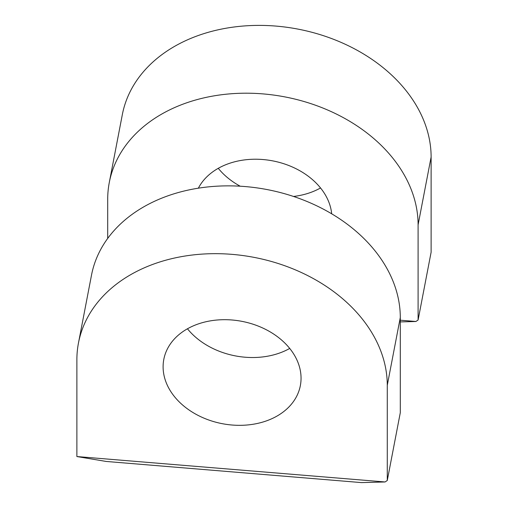 <?xml version="1.0" encoding="UTF-8"?>
<svg xmlns="http://www.w3.org/2000/svg" width="508" height="508" viewBox="0 0 508 508"><rect width="100%" height="100%" fill="white"/><g stroke="black" fill="none" stroke-linecap="round" stroke-linejoin="round"><path stroke-width="0.76" d="M400.298 321.913L415.906 321.494L400.298 320.205M107.702 238.436L107.702 199.238A156.42 117.221 -169.1 0 1 109.284 182.537L122.307 114.732A156.42 117.221 10.9 0 1 287.007 27.305A156.42 117.221 10.9 0 1 431.121 157.036L431.121 252.203L418.097 320.008L418.097 224.841A156.42 117.221 -169.1 0 0 273.983 95.11A156.42 117.221 -169.1 0 0 109.284 182.537M218.275 168.319A69.52 52.102 -169.1 0 0 240.208 186.214M293.541 196.456A69.52 52.102 -169.1 0 0 320.542 187.96M331.68 213.798A69.52 52.102 -169.1 0 0 272.726 160.877A69.52 52.102 -169.1 0 0 198.361 188.189M415.906 321.494L418.097 320.008M361.512 482.6L385.089 481.965L76.879 456.546L106.229 461.455L361.512 482.6M385.089 481.965L387.274 480.485L400.298 412.68L400.298 317.513A156.42 117.221 -169.1 0 0 256.184 187.776A156.42 117.221 -169.1 0 0 91.491 275.209L78.467 343.014A156.42 117.221 -169.1 0 0 76.879 359.715L76.879 456.546M187.458 328.79A69.52 52.102 -169.1 0 0 289.725 348.431M163.506 372.516A69.52 52.102 10.9 0 1 163.805 359.404A69.52 52.102 10.9 0 1 237.007 320.542A69.52 52.102 10.9 0 1 301.054 378.206A69.52 52.102 -169.1 0 1 300.349 385.629A69.52 52.102 -169.1 0 1 230.873 424.917A69.52 52.102 -169.1 0 1 163.506 372.516M400.298 317.513L387.274 385.318L387.274 480.485M387.274 385.318A156.42 117.221 -169.1 0 0 243.161 255.581A156.42 117.221 -169.1 0 0 78.467 343.014M431.121 157.036L418.097 224.841"/></g></svg>
